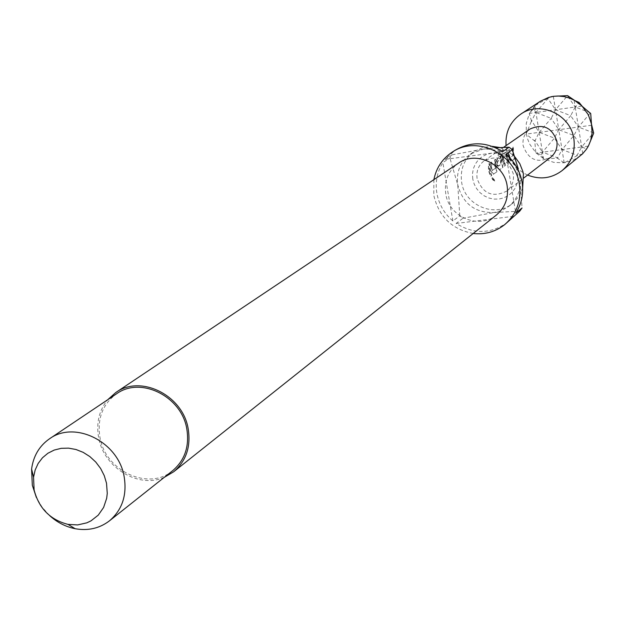 <?xml version="1.0" encoding="UTF-8"?>
<svg xmlns="http://www.w3.org/2000/svg" width="625" height="625" viewBox="0 0 625 625"><rect width="100%" height="100%" fill="white"/><g stroke="black" fill="none" stroke-linecap="round" stroke-linejoin="round"><path stroke-width="0.47" stroke-dasharray="3.12 2.34" d="M492.352 177.602L495.523 181.062L494.375 180.852L492.883 179.469L492.344 177.602L495.078 181.445L492.617 179.703L491.93 178.18L492.344 177.602M509.562 149.656L509.539 155.586L510.117 157.773L512.969 155.727L512.531 147.57L513.406 146.953L513.383 152.844L514.484 159.016L511.414 161.242L509.25 158.688L508.656 156.219L508.672 150.281L509.562 149.656L509.195 155.633L509.789 157.867L512.633 155.82L512.188 147.492L513.062 146.875L513.039 152.891L514.188 159.172L511.086 161.414L508.914 158.781L508.312 156.266L508.328 150.211L509.219 149.586M502.578 157.789L503.68 153.797L507.023 151.555L507.641 156.938L509.586 162.57L508.695 163.219L506.461 155.289L503.555 157.352L503.727 159.734L505.68 165.406L504.773 166.055L502.227 157.781L503.336 153.719L506.68 151.469L507.297 156.984L509.281 162.734L508.391 163.375L506.109 155.289L503.203 157.352L503.383 159.781L505.375 165.562L504.469 166.219L502.477 160.422L502.227 157.781M500.383 156.117L500.125 159.781L497.523 161.633L497.695 164.039L498.289 166.266L501.25 164.141L500.781 161.836L501.445 153.164L497.813 155.703L499.367 152.422L503.383 149.719L502.594 152.188L501.797 161.117L502.906 167.414L499.68 169.75L497.484 167.141L496.633 162.008L497.75 157.969L500.383 156.117L499.773 159.773L497.164 161.625L497.82 166.156L500.914 164.234L500.437 161.883L501.109 153.031L497.477 155.57L499.062 152.219L503.086 149.508L502.266 152.047L501.445 161.156L502.594 167.578L499.375 169.906L497.148 167.234L496.273 162L497.398 157.891L500.031 156.039M491.766 162.18L491.75 168.281L492.352 170.531L495.375 168.359L494.914 159.969L495.844 159.312L495.828 165.375L496.945 171.742L493.687 174.102L491.43 171.492L490.812 168.953L490.82 162.844L491.766 162.18L491.398 168.328L492.016 170.625L495.031 168.453L494.562 159.891L495.492 159.234L495.477 165.414L496.633 171.906L493.344 174.281L491.086 171.586L490.461 169L490.469 162.766L491.414 162.102M488.805 164.266L489.75 163.602L489.742 169.711L491.742 175.508L490.797 176.195L488.797 170.391L488.453 164.188L489.398 163.523L489.391 169.758L491.43 175.68L490.484 176.359L488.445 170.438L488.453 164.188M472.773 179.086L472.469 173.938L473.297 168.883L475.227 164.195L478.148 160.102L481.938 156.805L486.391 154.477L491.289 153.234L496.391 153.141L501.43 154.211L506.164 156.383L510.344 159.555L513.766 163.562L516.242 168.203L517.664 173.242L517.953 178.43L517.086 183.492L515.133 188.188L512.172 192.273L508.359 195.539L503.891 197.836L499 199.047L493.914 199.102L488.898 198.023L484.203 195.844L480.055 192.688L476.664 188.703L474.195 184.094L472.773 179.086M522.664 188.086L518.781 196.578L512.547 203.398C495.242 218.336 464.719 205.508 461.641 182.18C459.961 169.156 464.25 158.867 474.5 151.32L482.898 147.461L492.172 146.336M499.82 147.547L507.922 151.133L514.836 156.797M164.297 477.32C138.734 488.938 103.773 467.734 98.664 437.773C96.039 423.141 99.039 410.477 107.656 399.789M496.367 215.055C479.18 229.859 448.867 217.047 445.773 193.852C444.086 180.906 448.32 170.688 458.477 163.188M172.664 470.68C148.844 491.203 105.453 471.25 100 437.641C97 418.875 102.508 404.273 116.531 393.828M519.883 176.844C514.742 157.758 502.555 148.516 483.328 149.117L470.688 153.867C460.383 161.453 456.07 171.797 457.773 184.898C462.875 203.766 474.961 212.977 494.031 212.523L501.945 210.414L508.961 206.258C517.812 198.664 521.453 188.859 519.883 176.844L522.055 207.977M473.203 233.484C451.992 229.422 438.852 216.719 433.805 195.391L433.883 179.648M507.602 222.227C491.164 234.078 474.016 234.484 456.133 223.453L462.992 218.25L459.773 215.797L452.883 220.969C444.273 213.578 438.945 204.344 436.875 193.266C435.102 182.133 437.094 171.914 442.859 162.602L449.875 158.016L452.141 154.82L445.141 159.375L455.062 150.312M477.102 178.523C476.133 171.023 478.562 165.062 484.391 160.633C498.297 154.539 507.93 158.93 513.289 173.812C514.211 180.938 512.016 186.719 506.68 191.148C492.617 197.961 482.758 193.75 477.102 178.523M550.664 157.305C537.531 163.695 528.359 159.82 523.141 145.688C522.266 138.719 524.555 133.164 530 129.031M527.586 175.062C515.977 169.578 508.914 160.539 506.383 147.93L506.07 145.609M580.273 155.883L572.945 160.32L564.18 162.82L553.773 162.375L543.547 158.781L542.461 152.188L554.43 138.133L539.195 132.352L535.039 140.734L542.461 152.188L539.195 132.352L531.789 121.031L531.172 121.742L535.922 112.461L533.5 108.797L529.781 112.844L534.828 105.82L540.367 101.258M529.781 112.844L529.352 113.672L531.445 120.898M531.172 121.742L526.297 133.633L526.281 123.367L529.352 113.672M526.297 133.633L527.477 138.688L529.727 144.18L535.781 152.602L534.773 141.055L526.422 134.375M583.211 153.172L586.461 149.18M587.461 147.633L586.992 148.32M563.953 162.75L557.383 158.148L544.109 158.898M582.562 153.836L577.305 155.531L564.688 162.656M543.547 158.781L541.094 154.875L535.781 152.602M543.281 158.438L536.461 153.273M548.172 98.117L550.93 96.789M535.297 105.391L547.609 98.43M533.5 108.797L534.656 106.055M557.383 158.148L557.656 157.836L558.039 158.422M577.305 155.531L576.523 155.992M567.578 95.633L566.703 95.523M581.797 106.125L575.203 107.031L579.102 102.469M591.617 125.25L558.766 129.703L554.43 138.133L562.016 149.594L558.766 129.703L539.195 132.352L535.922 112.461L529.414 113.359M588.25 146.109L581.672 146.984L573.922 135.516L558.766 129.703L551.195 118.375L539.195 132.352L526.203 134.109M534.773 141.055L535.039 140.734L534.266 140.445M564.18 162.82L562.016 149.594L557.656 157.836L542.461 152.188L535.969 153.047M541.094 154.875L542.461 152.188L562.016 149.594L577.125 155.273L581.672 146.984L562.016 149.594L573.922 135.516L578.445 127.039L593.508 132.883L581.672 146.984L586.594 148.852M590.422 112.82L575.203 107.031L570.703 115.703L578.445 127.039L590.312 113.016L590.719 113.586M593.688 133.141L593.75 132.445M582.75 153.617L575.203 107.031L535.922 112.461L551.195 118.375L555.508 109.758L547.953 98.562L535.922 112.461L534.828 105.82M553.336 96.43L558.766 129.703L570.703 115.703L555.508 109.758L567.477 95.836L575.203 107.031L574.125 100.352M49.57 515.547L42.07 507.148L36.352 497.453M505.922 154.211L515.773 213.117M519.742 211.148L494.031 212.523L462.992 218.25M513.438 216.32L456.133 223.453M459.773 215.797L457.773 184.898L449.875 158.016M452.883 220.969L442.859 162.602M445.141 159.375L502.617 151.703M452.141 154.82L483.328 149.117L495.781 147.812M470.688 153.867L474.5 151.32M484.391 160.633L503.539 147.367M506.68 191.148L523.82 177.961M550.594 96.906L548.633 97.398M508.961 206.258L512.547 203.398"/><path stroke-width="0.94" d="M492.172 146.336L499.82 147.547M514.836 156.797L519.766 163.617L522.836 171.422L523.414 174.148L522.664 188.086M107.656 399.789L115.742 392.562C140.641 374.289 182.891 395.219 188.188 428.812C191.016 446.711 186.164 461.047 173.633 471.812L164.297 477.32M115.742 392.562L458.477 163.188C475.922 150.484 504.227 163.625 507.156 185.945C508.727 197.852 505.133 207.555 496.367 215.055L173.633 471.812M36.352 497.453L32.32 485.258L31.594 469.055C33.359 456.016 39.32 445.937 49.492 438.812C74.906 420.078 118.484 441.922 124.141 476.602C127.156 495.102 122.258 509.852 109.43 520.859C99.547 528.383 88.133 531 75.18 528.719C65.68 526.812 57.141 522.422 49.57 515.547M49.492 438.812L116.531 393.828C140.664 376.062 181.672 396.359 186.812 428.945C189.562 446.328 184.844 460.234 172.664 470.68L109.43 520.859M34.117 490.023L33.547 477.219L35.164 470L38.18 463.422L42.484 457.766L47.898 453.25L54.219 450.063L61.195 448.328L68.539 448.141L75.961 449.492L83.164 452.344L89.852 456.578L95.75 462.031L100.617 468.469L104.258 475.641L106.523 483.25L107.266 493.383L106.672 498.305L103.609 507.453L98.258 515.141L90.992 520.859L86.797 522.844L77.641 524.922L67.992 524.375C50.25 519.836 38.953 508.383 34.117 490.023M433.883 179.648C436.25 167.938 442.305 158.805 452.055 152.25C476.414 135.102 515.336 153.508 519.367 184.375C521.531 200.688 516.68 214.062 504.836 224.5C495.633 231.797 485.086 234.789 473.203 233.484M452.055 152.25L455.062 150.312C470.703 141.219 486.555 141.68 502.617 151.703L509.062 147.203L512.328 149.672L505.922 154.211C514.664 161.68 520.055 171.039 522.086 182.273C523.797 193.547 521.695 203.828 515.773 213.117L522.055 207.977L519.742 211.148L504.836 224.5M503.539 147.367L530 129.031C542.984 123.312 551.945 127.359 556.883 141.172C557.719 147.789 555.648 153.172 550.664 157.305L523.82 177.961M506.07 145.609C505.211 132.234 510.117 121.742 520.781 114.117C540.047 100.352 570.805 114.602 573.867 138.898C575.508 151.789 571.57 162.367 562.062 170.625C551.555 178.469 540.062 179.945 527.586 175.062M591.812 125.523L593.688 133.141L588.602 145.586L590.781 140.164L592.102 132.93L590.719 113.586L582.266 106.367L588.383 114.867L591.695 124.773M582.266 106.367L579.102 102.469L574.68 100.492L581.586 105.688M574.68 100.492L567.578 95.633L553.852 96.281L558.234 96.016L564.086 96.586L569.781 98.18L573.844 100.031M553.852 96.281L548.633 97.398L540.367 101.258L520.781 114.117M588.602 145.586L586.461 149.18L582.562 153.836L562.062 170.625M588.164 146.414L587.461 147.633M550.93 96.789L553.109 96.383M512.328 149.672L518.297 168.969M495.781 147.812L509.062 147.203M33.547 477.219L31.594 469.055M67.992 524.375L75.18 528.719"/></g></svg>
